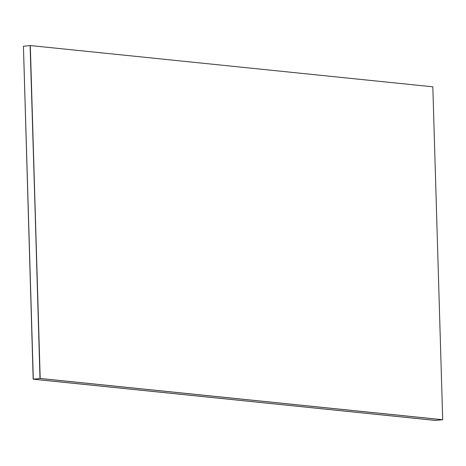 <?xml version="1.0" encoding="UTF-8"?>
<svg xmlns="http://www.w3.org/2000/svg" width="466" height="466" viewBox="0 0 466 466"><rect width="100%" height="100%" fill="white"/><g stroke="black" fill="none" stroke-linecap="round" stroke-linejoin="round"><path stroke-width="0.7" d="M30.313 45.552L40.198 378.462L442.7 419.72L432.821 86.81L30.313 45.552L39.994 378.479L442.502 419.738L435.687 420.448L33.179 379.19L23.434 46.268L33.313 379.178L435.821 420.437L33.179 379.19M40.198 378.462L30.115 45.569L23.434 46.268L33.313 379.178L39.994 378.479L442.7 419.72"/></g></svg>
